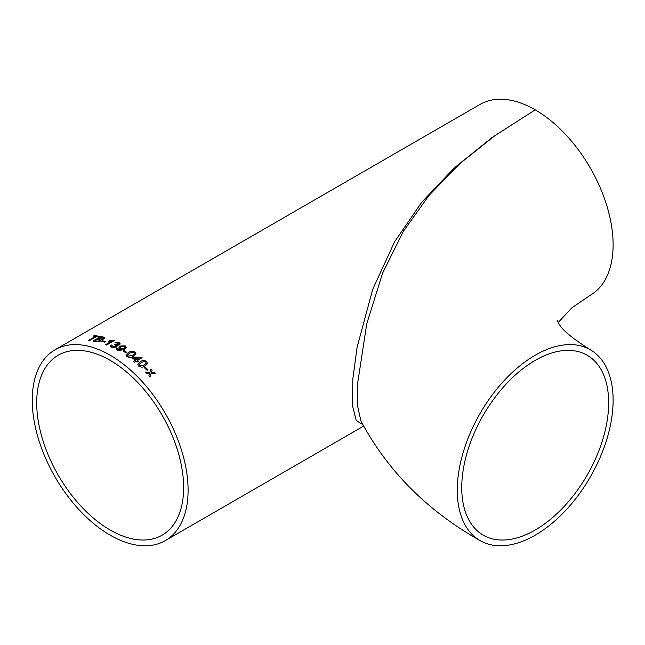 <?xml version="1.0" encoding="UTF-8"?>
<svg xmlns="http://www.w3.org/2000/svg" width="645" height="645" viewBox="0 0 645 645"><rect width="100%" height="100%" fill="white"/><g stroke="black" fill="none" stroke-linecap="round" stroke-linejoin="round"><path stroke-width="0.97" d="M558.167 322.5L571.809 307.858L590.304 295.241A110.198 63.621 -120 0 0 607.195 206.94A110.198 63.621 -120 0 0 535.205 109.827L495.126 135.49L459.724 163.749L429.127 195.29L403.488 231.103L382.622 273.117L366.755 323.758L357.822 382.098L357.709 406.616L360.894 420.887M535.205 535.173A110.198 63.621 120 0 0 607.195 438.06A110.198 63.621 120 0 0 590.304 349.759A110.198 63.621 120 0 0 480.106 413.381A110.198 63.621 120 0 0 480.106 540.631A110.198 63.621 120 0 0 535.205 535.173M608.662 402.786A103.885 59.977 120 0 0 587.144 355.226A103.885 59.977 120 0 0 483.258 415.203A103.885 59.977 120 0 0 483.258 535.165A103.885 59.977 120 0 0 535.205 530.021A103.885 59.977 120 0 0 608.662 402.786M362.845 424.66L356.274 420.613L352.509 405.745L352.823 378.994L357.096 347.276L372.737 289.266L394.643 241.706L421.79 202.167L454.394 167.845L492.256 137.377L535.205 109.827A110.198 63.621 -120 0 0 480.106 104.369L55.075 349.759A110.198 63.621 60 0 1 110.174 355.218A110.198 63.621 60 0 1 182.164 452.322A110.198 63.621 60 0 1 165.273 540.631A110.198 63.621 60 0 1 55.075 477.01A110.198 63.621 60 0 1 55.075 349.759M118.091 349.896L117.584 349.227L118.091 349.896L122.703 349.147L118.946 350.154L118.091 349.848L118.083 348.485L116.979 347.994L116.189 349.179L117.979 350.711L124.05 349.55L126.202 347.292L125.178 345.849L120.196 346.026L119.011 347.534L119.897 348.695L122.703 349.147M149.608 373.455L148.85 375.89A110.198 63.621 60 0 1 149.946 377.083L151.059 373.552L155.743 373.882A110.198 63.621 60 0 0 154.647 372.697L151.398 372.471L152.147 370.061A110.198 63.621 60 0 0 151.027 368.916L149.946 372.383L145.222 372.117A110.198 63.621 60 0 1 146.342 373.262L149.608 373.455M145.214 367.118A110.198 63.621 60 0 1 147.963 369.795L147.06 370.319A110.198 63.621 60 0 0 144.311 367.642L145.206 367.158A110.142 63.589 60 0 1 147.931 369.811M145.101 366.021L147.528 363.635L146.657 361.531C144.367 360.16 142.239 360.216 140.279 361.692L137.812 364.175L138.748 366.102C141.037 367.505 143.15 367.481 145.101 366.021M136.377 361.168A110.198 63.621 60 0 1 137.353 361.99L138.352 361.41A110.198 63.621 60 0 0 137.377 360.595L142.182 357.822A110.198 63.621 60 0 0 141.497 357.257L133.047 357.161L132.048 357.733A110.198 63.621 60 0 1 135.394 360.37L133.491 361.466A110.198 63.621 60 0 1 134.474 362.272L136.377 361.168M125.985 355.024L126.968 356.629C129.314 357.741 131.459 357.588 133.402 356.161L135.853 353.686L134.878 352.065C132.531 350.993 130.387 351.178 128.436 352.622L125.985 355.024L128.428 352.662C130.387 351.227 132.531 351.041 134.878 352.106L135.845 353.702M123.985 350.533A110.198 63.621 60 0 1 126.888 352.396L125.985 352.912A110.198 63.621 60 0 0 123.09 351.057L123.985 350.582A110.142 63.589 60 0 1 126.847 352.412M112.246 346.792L111.625 346.155L112.19 345.293L111.093 344.906L110.263 346.172L111.311 347.292L116.326 347.163L117.221 346.018L116.793 345.309L119.406 344.946L120.188 343.85L119.172 342.705L114.899 342.809L118.301 343.237L118.374 344.462L115.584 344.374L114.576 344.841L115.963 345.801L115.334 346.647L112.246 346.841L115.342 346.696L115.963 345.801M118.301 343.237L118.374 344.511L118.309 343.285L118.374 344.511L114.584 344.89M111.609 341.157L108.683 341.157L109.602 340.625L113.681 340.302A110.198 63.621 60 0 1 114.318 340.56L106.514 345.067A110.198 63.621 60 0 0 105.522 344.672L111.609 341.157L105.578 344.696M102.547 340.713A110.198 63.621 60 0 1 105.377 341.6L104.474 342.124A110.198 63.621 60 0 0 101.644 341.229L102.555 340.762A110.142 63.589 60 0 1 105.328 341.632M100.805 341.044L101.249 339.584L104.063 338.915L104.885 337.851L103.595 337.117A110.198 63.621 60 0 0 100.814 336.529L93.001 341.036A110.198 63.621 60 0 1 95.799 341.624L100.805 341.044M96.524 336.521A110.198 63.621 60 0 1 98.87 336.859L99.765 336.343A110.198 63.621 60 0 0 94.097 335.682L93.194 336.198A110.198 63.621 60 0 1 95.5 336.4L88.591 340.383A110.198 63.621 60 0 1 89.615 340.504L96.524 336.521M110.174 360.37A103.885 59.977 60 0 1 178.044 451.919A103.885 59.977 60 0 1 162.113 535.165A103.885 59.977 60 0 1 58.227 475.188A103.885 59.977 60 0 1 58.227 355.226A103.885 59.977 60 0 1 110.174 360.37M93.291 336.206L94.097 335.682M94.114 335.731A110.142 63.589 60 0 1 99.701 336.384M88.679 340.399L95.5 336.4M93.082 341.052L100.822 336.577A110.142 63.589 60 0 1 103.611 337.166L104.893 337.875M98.548 338.641L98.564 338.69A110.142 63.589 60 0 1 100.104 339.028L102.91 338.738L103.474 338.069L102.378 337.561A110.198 63.621 60 0 0 100.951 337.254L98.548 338.641A110.198 63.621 60 0 1 100.088 338.972L102.902 338.69L103.482 338.093M99.765 340.802L100.354 340.044L99.298 339.52A110.198 63.621 60 0 0 97.653 339.157L94.96 340.77A110.142 63.589 60 0 1 96.726 341.157L99.765 340.802L100.362 340.076M97.403 341.294L99.757 340.745M94.944 340.721A110.198 63.621 60 0 1 96.71 341.108L97.395 341.237M101.708 341.245L102.555 340.762M108.763 341.165L113.689 340.35A110.142 63.589 60 0 1 114.27 340.584M111.633 346.204L112.246 346.841M114.899 342.858L119.172 342.753L120.188 343.874M116.793 345.309L117.221 346.043M110.263 346.196L111.101 344.954L112.19 345.341M119.011 347.558L120.196 346.075L125.178 345.897L126.202 347.316M116.189 349.203L116.979 348.042L118.083 348.526M124.219 348.316L125.041 347.316L124.429 346.462L121.139 346.599L120.43 347.518L121.107 348.397L124.219 348.316L125.041 347.316M121.107 348.397L124.219 348.268M120.43 347.566L121.107 348.348M123.122 351.082L123.985 350.582M127.371 355.161L127.863 356.153L132.41 355.468L134.483 353.541L133.966 352.573L132.402 352.154L129.435 353.299L127.371 355.161L127.871 356.113L132.419 355.427L134.483 353.541M138.32 361.426A110.142 63.589 60 0 0 137.369 360.636L137.377 360.595M132.08 357.757L133.039 357.201L141.497 357.257M141.489 357.298A110.142 63.589 60 0 1 142.15 357.838M133.523 361.49L135.394 360.37M134.265 358.096L134.265 358.136A110.142 63.589 60 0 1 136.393 359.829L139.207 358.168L134.265 358.096A110.198 63.621 60 0 1 136.401 359.789L139.207 358.168M146.657 361.531L147.52 363.651M137.804 364.215L140.271 361.732C142.231 360.257 144.359 360.2 146.649 361.571M139.199 364.32L139.634 365.618L144.133 365.167L146.189 363.345L145.746 362.047L144.206 361.458L141.255 362.53L139.199 364.32L139.651 365.578L144.141 365.126L146.189 363.345M144.335 367.658L145.206 367.158M149.93 377.115L151.059 373.552M151.011 368.956A110.142 63.589 60 0 1 152.131 370.093L151.381 372.504L154.647 372.697M154.631 372.729A110.142 63.589 60 0 1 155.695 373.882M145.214 372.149L149.946 372.383M557.135 320.436L559.134 324.016C562.182 329.974 572.575 338.552 590.304 349.759M360.853 420.798C387.419 470.785 427.175 510.735 480.106 540.631M165.273 540.631L363.619 426.111"/></g></svg>

